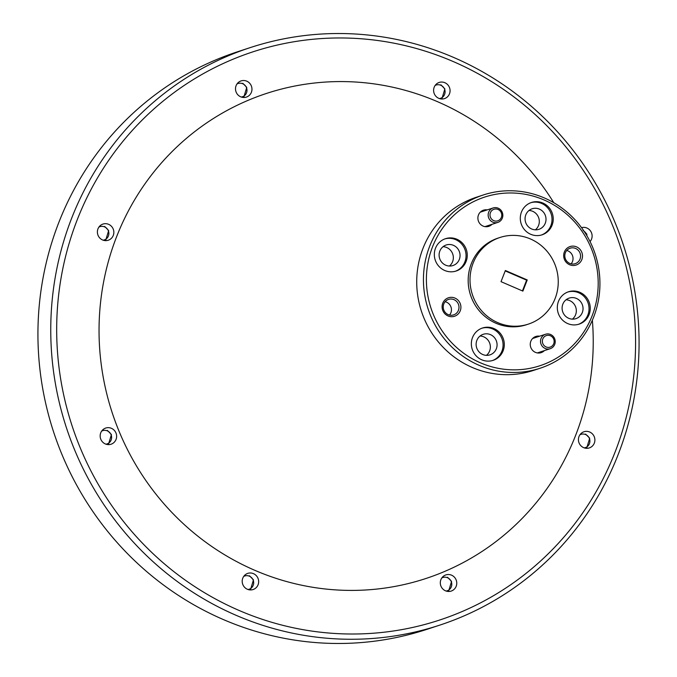 <?xml version="1.0" encoding="UTF-8"?>
<svg xmlns="http://www.w3.org/2000/svg" width="677" height="677" viewBox="0 0 677 677"><rect width="100%" height="100%" fill="white"/><g stroke="black" fill="none" stroke-linecap="round" stroke-linejoin="round"><path stroke-width="1.02" d="M579.884 292.337A17.018 16.409 71.8 0 0 568.477 291.787A17.018 16.409 71.8 0 0 557.323 307.163A17.018 16.409 71.8 0 0 567.698 323.581A17.018 16.409 71.8 0 0 579.106 324.131A17.018 16.409 71.8 0 0 590.259 308.754A17.018 16.409 71.8 0 0 579.884 292.337M578.488 324.317A17.018 16.409 71.8 0 0 589.041 308.822A17.018 16.409 71.8 0 0 578.657 292.743A17.018 16.409 71.8 0 0 567.876 292.007M542.852 203.024A17.018 16.409 71.8 0 0 531.453 202.482A17.018 16.409 71.8 0 0 520.3 217.859A17.018 16.409 71.8 0 0 530.675 234.267A17.018 16.409 71.8 0 0 542.074 234.817A17.018 16.409 71.8 0 0 553.236 219.441A17.018 16.409 71.8 0 0 542.852 203.024M541.465 235.004A17.018 16.409 71.8 0 0 552.017 219.509A17.018 16.409 71.8 0 0 541.634 203.43A17.018 16.409 71.8 0 0 530.844 202.694M456.89 239.235A17.018 16.409 71.8 0 0 445.483 238.693A17.018 16.409 71.8 0 0 434.329 254.07A17.018 16.409 71.8 0 0 444.704 270.478A17.018 16.409 71.8 0 0 456.112 271.028A17.018 16.409 71.8 0 0 467.265 255.652A17.018 16.409 71.8 0 0 456.89 239.235M455.494 271.215A17.018 16.409 71.8 0 0 466.047 255.72A17.018 16.409 71.8 0 0 455.663 239.641A17.018 16.409 71.8 0 0 444.882 238.905M493.914 328.548A17.018 16.409 71.8 0 0 482.515 327.998A17.018 16.409 71.8 0 0 471.353 343.383A17.018 16.409 71.8 0 0 481.736 359.792A17.018 16.409 71.8 0 0 493.135 360.342A17.018 16.409 71.8 0 0 504.289 344.965A17.018 16.409 71.8 0 0 493.914 328.548M492.517 360.528A17.018 16.409 71.8 0 0 503.079 345.033A17.018 16.409 71.8 0 0 492.695 328.954A17.018 16.409 71.8 0 0 481.906 328.218M581.831 259.579A9.723 9.376 71.8 0 0 576.559 246.877A9.723 9.376 71.8 0 0 564.339 252.03A9.723 9.376 71.8 0 0 569.602 264.732A9.723 9.376 71.8 0 0 581.831 259.579M580.011 259.096A8.141 7.853 71.8 0 0 570.144 248.197A8.141 7.853 71.8 0 0 566.971 261.398A8.141 7.853 71.8 0 0 580.011 259.096M566.717 250.498A8.141 7.853 -108.2 0 1 571.109 263.852M460.25 310.794A9.723 9.376 71.8 0 0 454.986 298.092A9.723 9.376 71.8 0 0 442.758 303.237A9.723 9.376 71.8 0 0 448.03 315.939A9.723 9.376 71.8 0 0 460.25 310.794M458.431 310.311A8.141 7.853 71.8 0 0 448.572 299.403A8.141 7.853 71.8 0 0 445.398 312.613A8.141 7.853 71.8 0 0 458.431 310.311M445.144 301.705A8.141 7.853 -108.2 0 1 449.528 315.059M539.62 336.19A8.513 8.209 71.8 0 0 533.984 351.566A8.513 8.209 71.8 0 0 544.359 350.627M487.254 209.887A8.513 8.209 71.8 0 0 481.618 225.263A8.513 8.209 71.8 0 0 491.993 224.324M258.081 584.767A8.513 8.209 71.8 0 0 247.774 573.377A8.513 8.209 71.8 0 0 244.465 587.171A8.513 8.209 71.8 0 0 258.081 584.767M594.313 443.139A8.513 8.209 71.8 0 0 583.997 431.748A8.513 8.209 71.8 0 0 580.688 445.542A8.513 8.209 71.8 0 0 594.313 443.139M449.494 93.824A8.513 8.209 71.8 0 0 439.187 82.442A8.513 8.209 71.8 0 0 435.87 96.236A8.513 8.209 71.8 0 0 449.494 93.824M113.271 235.452A8.513 8.209 71.8 0 0 102.963 224.07A8.513 8.209 71.8 0 0 99.646 237.864A8.513 8.209 71.8 0 0 113.271 235.452M251.387 92.3A8.513 8.209 71.8 0 0 241.08 80.91A8.513 8.209 71.8 0 0 237.762 94.704A8.513 8.209 71.8 0 0 251.387 92.3M456.188 586.29A8.513 8.209 71.8 0 0 445.881 574.908A8.513 8.209 71.8 0 0 442.563 588.702A8.513 8.209 71.8 0 0 456.188 586.29M116.046 439.441A8.513 8.209 71.8 0 0 105.73 428.05A8.513 8.209 71.8 0 0 102.422 441.844A8.513 8.209 71.8 0 0 116.046 439.441M590.056 241.596A8.513 8.209 71.8 0 0 581.551 227.658M480.535 362.864A88.738 85.581 71.8 0 0 592.104 315.863A88.738 85.581 71.8 0 0 544.054 199.96A88.738 85.581 71.8 0 0 432.485 246.953A88.738 85.581 71.8 0 0 480.535 362.864M544.308 197.929A91.175 87.925 -108.2 0 1 599.907 285.855A91.175 87.925 -108.2 0 1 540.136 368.229A91.175 87.925 -108.2 0 1 479.054 365.292A91.175 87.925 -108.2 0 1 423.463 277.367A91.175 87.925 -108.2 0 1 483.226 194.993A91.175 87.925 -108.2 0 1 544.308 197.929M483.226 194.993L476.506 197.202A91.175 87.925 71.8 0 0 416.744 279.576A91.175 87.925 71.8 0 0 472.334 367.501A91.175 87.925 71.8 0 0 533.417 370.437L540.136 368.229M250.067 47.661L237.238 51.875A303.914 293.09 71.8 0 0 38.022 326.466A303.914 293.09 71.8 0 0 223.334 619.548A303.914 293.09 71.8 0 0 426.933 629.339L439.762 625.125A303.914 293.09 -108.2 0 1 236.163 615.334A303.914 293.09 -108.2 0 1 50.843 322.252A303.914 293.09 -108.2 0 1 250.067 47.661A303.914 293.09 -108.2 0 1 453.666 57.452A303.914 293.09 -108.2 0 1 638.978 350.534A303.914 293.09 -108.2 0 1 439.762 625.125M239.125 610.468A299.048 288.402 71.8 0 0 615.08 452.101A299.048 288.402 71.8 0 0 453.15 61.514A299.048 288.402 71.8 0 0 77.186 219.881A299.048 288.402 71.8 0 0 239.125 610.468M499.897 237.5L498.069 238.101A45.587 43.963 71.8 0 0 468.188 279.288A45.587 43.963 71.8 0 0 495.979 323.251A45.587 43.963 71.8 0 0 526.52 324.715L528.356 324.114A45.587 43.963 71.8 0 0 558.237 282.927A45.587 43.963 71.8 0 0 530.438 238.964A45.587 43.963 71.8 0 0 499.897 237.5A45.587 43.963 71.8 0 0 470.016 278.687A45.587 43.963 71.8 0 0 497.815 322.65A45.587 43.963 71.8 0 0 528.356 324.114M553.769 202.694A255.288 246.191 71.8 0 0 437.486 101.677A255.288 246.191 71.8 0 0 116.546 236.874A255.288 246.191 71.8 0 0 254.78 570.305A255.288 246.191 71.8 0 0 592.367 320.196M476.87 340.37A10.815 10.434 -108.2 0 1 494.193 337.315A10.815 10.434 -108.2 0 1 489.979 354.85A10.815 10.434 -108.2 0 1 476.87 340.37M480.069 336.004A10.815 10.434 -108.2 0 1 486.416 355.349M439.847 251.057A10.815 10.434 -108.2 0 1 457.161 248.002A10.815 10.434 -108.2 0 1 452.955 265.536A10.815 10.434 -108.2 0 1 439.847 251.057M443.037 246.69A10.815 10.434 -108.2 0 1 449.393 266.036M525.809 214.846A10.815 10.434 -108.2 0 1 543.132 211.791A10.815 10.434 -108.2 0 1 538.917 229.325A10.815 10.434 -108.2 0 1 525.809 214.846M529.008 210.479A10.815 10.434 -108.2 0 1 535.363 229.825M562.841 304.159A10.815 10.434 -108.2 0 1 580.155 301.104A10.815 10.434 -108.2 0 1 575.949 318.639A10.815 10.434 -108.2 0 1 562.841 304.159M566.031 299.793A10.815 10.434 -108.2 0 1 572.387 319.138M522.881 291.11L527.231 279.948L505.372 270.512L501.022 281.666L522.881 291.11M522.432 290.907L526.621 280.151L527.231 279.948M526.621 280.151L505.211 270.91M247.994 589.506A6.982 6.736 71.8 0 0 249.415 576.203A6.982 6.736 71.8 0 0 243.695 576.432M250.431 589.938L253.469 579.842L249.415 575.729M587.035 235.994A6.982 6.736 71.8 0 0 584.082 231.272M586.917 234.225L582.922 230.146M105.95 444.18A6.982 6.736 71.8 0 0 107.372 430.885A6.982 6.736 71.8 0 0 101.66 431.105M108.388 444.62L111.426 434.516L107.372 430.411M446.101 591.038A6.982 6.736 71.8 0 0 447.522 577.735A6.982 6.736 71.8 0 0 441.802 577.955M448.538 591.47L451.567 581.374L447.514 577.261M241.3 97.039A6.982 6.736 71.8 0 0 242.721 83.736A6.982 6.736 71.8 0 0 237.001 83.965M243.737 97.471L246.767 87.375L242.781 83.279M103.175 240.2A6.982 6.736 71.8 0 0 104.605 226.897A6.982 6.736 71.8 0 0 98.884 227.117M105.612 240.631L108.65 230.535L104.664 226.44M439.407 98.571A6.982 6.736 71.8 0 0 440.829 85.268A6.982 6.736 71.8 0 0 435.108 85.488M441.836 99.003L444.874 88.907L440.888 84.811M584.217 447.878A6.982 6.736 71.8 0 0 585.639 434.575A6.982 6.736 71.8 0 0 579.927 434.803M586.654 448.309L589.692 438.214L585.639 434.101M546.762 347.183A6.076 5.865 71.8 0 0 553.947 343.002A6.076 5.865 71.8 0 0 549.732 335.521A6.076 5.865 71.8 0 0 542.556 339.693A6.076 5.865 71.8 0 0 546.762 347.183M549.724 334.193A7.599 7.329 -108.2 0 1 550.24 348.697A7.599 7.329 -108.2 0 1 540.517 341.589A7.599 7.329 -108.2 0 1 549.724 334.193M494.405 220.871A6.076 5.865 71.8 0 0 501.581 216.699A6.076 5.865 71.8 0 0 497.375 209.218A6.076 5.865 71.8 0 0 490.19 213.39A6.076 5.865 71.8 0 0 494.405 220.871M497.358 207.89A7.599 7.329 -108.2 0 1 497.874 222.386A7.599 7.329 -108.2 0 1 488.159 215.286A7.599 7.329 -108.2 0 1 497.358 207.89M537.335 352.937L550.24 348.697M532.596 338.5L545.501 334.26M484.969 226.626L497.874 222.386M480.23 212.189L493.135 207.949"/></g></svg>
